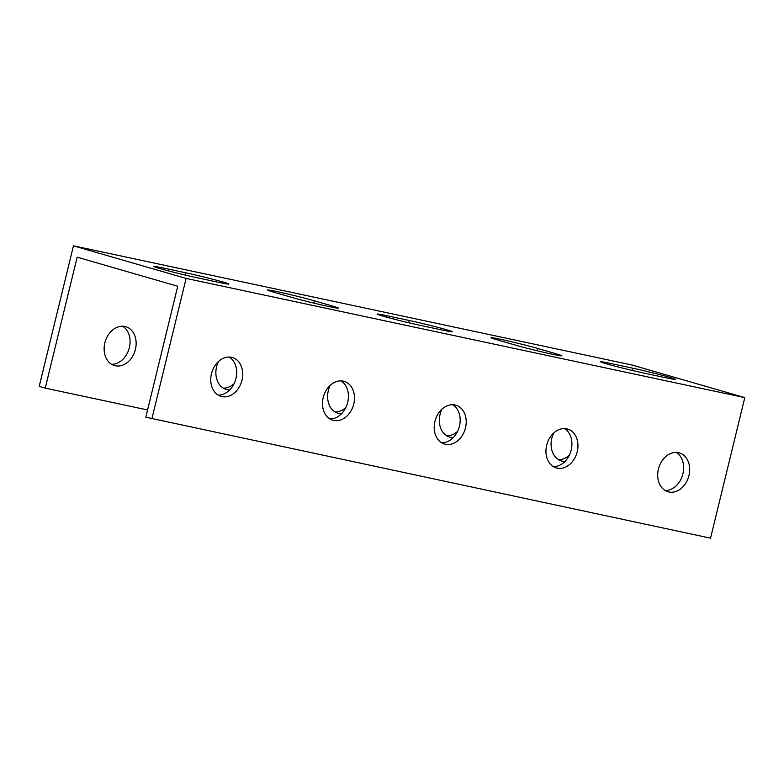 <?xml version="1.0" encoding="UTF-8"?>
<svg xmlns="http://www.w3.org/2000/svg" width="784" height="784" viewBox="0 0 784 784"><rect width="100%" height="100%" fill="white"/><g stroke="black" fill="none" stroke-linecap="round" stroke-linejoin="round"><path stroke-width="1.18" d="M147.578 409.963L45.237 388.119L77.165 257.162L177.733 286.248L145.814 417.206L710.539 538.167L744.8 397.625L186.112 278.408L73.461 245.833L632.149 365.05L744.8 397.625M564.99 461.413A20.237 15.602 -73.9 0 1 562.295 461.149A20.237 15.602 -73.9 0 1 561.462 460.943A20.237 15.602 -73.9 0 1 553.68 433.033M453.25 437.57A20.237 15.602 -73.9 0 1 450.555 437.305A20.237 15.602 -73.9 0 1 449.722 437.1A20.237 15.602 -73.9 0 1 441.941 409.189M341.51 413.727A20.237 15.602 -73.9 0 1 338.815 413.462A20.237 15.602 -73.9 0 1 337.982 413.256A20.237 15.602 -73.9 0 1 330.211 385.346M229.771 389.883A20.237 15.602 -73.9 0 1 227.076 389.619A20.237 15.602 -73.9 0 1 226.243 389.413A20.237 15.602 -73.9 0 1 218.471 361.502M115.346 365.775A20.237 15.602 -73.9 0 1 114.513 365.569A20.237 15.602 -73.9 0 1 105.144 341.795A20.237 15.602 -73.9 0 1 125.754 326.683A20.237 15.602 -73.9 0 1 135.269 349.929A20.237 15.602 -73.9 0 1 115.346 365.775M632.757 368.186A27.146 0.951 -166.3 0 1 660.814 374.899A27.146 0.951 -166.3 0 1 675.739 379.417A27.146 0.951 -166.3 0 1 665.979 377.79L643.635 373.027A27.146 0.951 -166.3 0 1 615.567 366.314A27.146 0.951 -166.3 0 1 600.642 361.796A27.146 0.951 -166.3 0 1 610.403 363.413L632.757 368.186L632.208 370.44M409.277 320.499A27.146 0.951 -166.3 0 1 437.335 327.212A27.146 0.951 -166.3 0 1 452.26 331.73A27.146 0.951 -166.3 0 1 442.499 330.103L420.155 325.34A27.146 0.951 -166.3 0 1 392.098 318.627A27.146 0.951 -166.3 0 1 377.173 314.11A27.146 0.951 -166.3 0 1 386.933 315.727L409.277 320.499L408.729 322.753M185.808 272.812A27.146 0.951 -166.3 0 1 213.865 279.525A27.146 0.951 -166.3 0 1 228.791 284.043A27.146 0.951 -166.3 0 1 219.03 282.416L196.686 277.654A27.146 0.951 -166.3 0 1 168.619 270.941A27.146 0.951 -166.3 0 1 153.693 266.423A27.146 0.951 -166.3 0 1 163.454 268.04L185.808 272.812L185.249 275.066M273.43 292.079A27.146 0.951 -166.3 0 1 267.55 290.021A27.146 0.951 -166.3 0 1 285.209 293.412A27.146 0.951 -166.3 0 1 314.404 300.831L332.524 306.064A27.146 0.951 -166.3 0 1 338.414 308.122A27.146 0.951 -166.3 0 1 320.744 304.741A27.146 0.951 -166.3 0 1 291.56 297.322L273.43 292.079M496.909 339.766A27.146 0.951 -166.3 0 1 491.019 337.708A27.146 0.951 -166.3 0 1 508.689 341.099A27.146 0.951 -166.3 0 1 537.883 348.517L556.003 353.751A27.146 0.951 -166.3 0 1 561.893 355.809A27.146 0.951 -166.3 0 1 544.223 352.428A27.146 0.951 -166.3 0 1 515.029 345.009L496.909 339.766M45.237 388.119L39.2 386.375L73.461 245.833M111.602 364.295A20.237 15.602 106.1 0 0 129.076 348.713A20.237 15.602 106.1 0 0 122.618 326.213M223.342 388.139A20.237 15.602 106.1 0 0 234.102 383.68M335.082 411.982A20.237 15.602 106.1 0 0 345.832 407.523M446.821 435.826A20.237 15.602 106.1 0 0 457.572 431.367M558.551 459.669A20.237 15.602 106.1 0 0 569.311 455.21M218.217 395.126A20.237 15.602 106.1 0 0 235.68 379.544A20.237 15.602 106.1 0 0 229.222 357.043M329.956 418.97A20.237 15.602 106.1 0 0 347.42 403.388A20.237 15.602 106.1 0 0 340.962 380.887M441.686 442.813A20.237 15.602 106.1 0 0 459.159 427.231A20.237 15.602 106.1 0 0 452.701 404.73M553.426 466.656A20.237 15.602 106.1 0 0 570.899 451.074A20.237 15.602 106.1 0 0 564.441 428.574M665.165 490.5A20.237 15.602 106.1 0 0 682.639 474.918A20.237 15.602 106.1 0 0 676.18 452.417M151.851 418.95L186.112 278.408M678.483 452.682A20.237 15.602 -73.9 0 1 679.316 452.887A20.237 15.602 -73.9 0 1 688.675 476.662A20.237 15.602 -73.9 0 1 668.066 491.774A20.237 15.602 -73.9 0 1 658.56 468.528A20.237 15.602 -73.9 0 1 678.483 452.682M566.744 428.838A20.237 15.602 -73.9 0 1 567.577 429.044A20.237 15.602 -73.9 0 1 576.936 452.819A20.237 15.602 -73.9 0 1 556.336 467.93A20.237 15.602 -73.9 0 1 546.82 444.685A20.237 15.602 -73.9 0 1 566.744 428.838M455.004 404.995A20.237 15.602 -73.9 0 1 455.837 405.201A20.237 15.602 -73.9 0 1 465.196 428.975A20.237 15.602 -73.9 0 1 444.597 444.087A20.237 15.602 -73.9 0 1 435.081 420.841A20.237 15.602 -73.9 0 1 455.004 404.995M343.265 381.151A20.237 15.602 -73.9 0 1 344.098 381.357A20.237 15.602 -73.9 0 1 353.466 405.132A20.237 15.602 -73.9 0 1 332.857 420.244A20.237 15.602 -73.9 0 1 323.341 396.998A20.237 15.602 -73.9 0 1 343.265 381.151M231.535 357.308A20.237 15.602 -73.9 0 1 232.358 357.514A20.237 15.602 -73.9 0 1 241.727 381.289A20.237 15.602 -73.9 0 1 221.117 396.4A20.237 15.602 -73.9 0 1 211.611 373.155A20.237 15.602 -73.9 0 1 231.535 357.308M610.06 364.844L610.403 363.413M386.581 317.157L386.933 315.727M163.111 269.471L163.454 268.04M313.845 303.114L314.404 300.831M332.24 307.24L332.524 306.064M537.324 350.801L537.883 348.517M555.719 354.927L556.003 353.751"/></g></svg>
